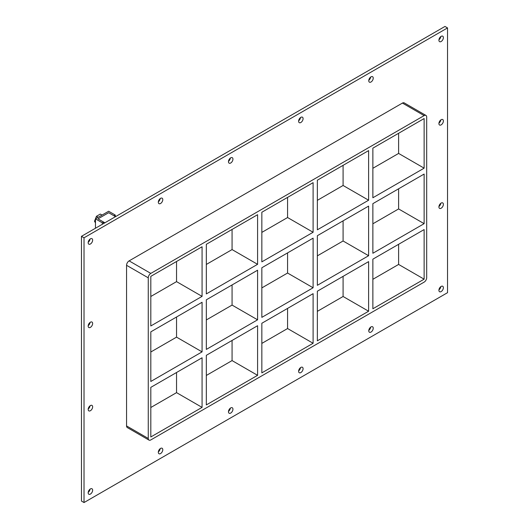 <?xml version="1.0" encoding="UTF-8"?>
<svg xmlns="http://www.w3.org/2000/svg" width="529" height="529" viewBox="0 0 529 529"><rect width="100%" height="100%" fill="white"/><g stroke="black" fill="none" stroke-linecap="round" stroke-linejoin="round"><path stroke-width="0.79" d="M443.381 287.71A3.161 1.825 -60 0 1 441.999 290.89A3.161 1.825 -60 0 1 439.566 291.737A3.161 1.825 -60 0 1 438.911 290.289A3.161 1.825 -60 0 1 440.293 287.108A3.161 1.825 -60 0 1 442.727 286.268A3.161 1.825 -60 0 1 443.381 287.71M438.938 289.872A3.161 1.825 120 0 0 440.802 286.652M92.641 406.847A3.161 1.825 -60 0 1 91.259 410.028A3.161 1.825 -60 0 1 88.826 410.874A3.161 1.825 -60 0 1 88.171 409.426A3.161 1.825 -60 0 1 89.553 406.252A3.161 1.825 -60 0 1 91.986 405.406A3.161 1.825 -60 0 1 92.641 406.847M88.198 409.016A3.161 1.825 120 0 0 90.062 405.789M443.381 204.353A3.161 1.825 -60 0 1 441.999 207.533A3.161 1.825 -60 0 1 439.566 208.38A3.161 1.825 -60 0 1 438.911 206.932A3.161 1.825 -60 0 1 440.293 203.751A3.161 1.825 -60 0 1 442.727 202.905A3.161 1.825 -60 0 1 443.381 204.353M438.938 206.515A3.161 1.825 120 0 0 440.802 203.295M92.641 323.49A3.161 1.825 -60 0 1 91.259 326.671A3.161 1.825 -60 0 1 88.826 327.517A3.161 1.825 -60 0 1 88.171 326.069A3.161 1.825 -60 0 1 89.553 322.895A3.161 1.825 -60 0 1 91.986 322.049A3.161 1.825 -60 0 1 92.641 323.49M88.198 325.659A3.161 1.825 120 0 0 90.062 322.432M443.381 120.996A3.161 1.825 -60 0 1 441.999 124.176A3.161 1.825 -60 0 1 439.566 125.023A3.161 1.825 -60 0 1 438.911 123.574A3.161 1.825 -60 0 1 440.293 120.394A3.161 1.825 -60 0 1 442.727 119.547A3.161 1.825 -60 0 1 443.381 120.996M438.938 123.158A3.161 1.825 120 0 0 440.802 119.938M373.229 78.14A3.161 1.825 -60 0 1 371.854 81.314A3.161 1.825 -60 0 1 369.421 82.16A3.161 1.825 -60 0 1 368.766 80.719A3.161 1.825 -60 0 1 370.141 77.538A3.161 1.825 -60 0 1 372.575 76.692A3.161 1.825 -60 0 1 373.229 78.14M368.792 80.302A3.161 1.825 120 0 0 370.65 77.075M373.229 328.211A3.161 1.825 -60 0 1 371.854 331.392A3.161 1.825 -60 0 1 369.421 332.238A3.161 1.825 -60 0 1 368.766 330.79A3.161 1.825 -60 0 1 370.141 327.61A3.161 1.825 -60 0 1 372.575 326.763A3.161 1.825 -60 0 1 373.229 328.211M368.792 330.374A3.161 1.825 120 0 0 370.65 327.153M303.084 118.635A3.161 1.825 -60 0 1 301.702 121.815A3.161 1.825 -60 0 1 299.269 122.662A3.161 1.825 -60 0 1 298.614 121.214A3.161 1.825 -60 0 1 299.996 118.04A3.161 1.825 -60 0 1 302.429 117.193A3.161 1.825 -60 0 1 303.084 118.635M298.647 120.797A3.161 1.825 120 0 0 300.505 117.577M303.084 368.713A3.161 1.825 -60 0 1 301.702 371.887A3.161 1.825 -60 0 1 299.269 372.733A3.161 1.825 -60 0 1 298.614 371.292A3.161 1.825 -60 0 1 299.996 368.111A3.161 1.825 -60 0 1 302.429 367.265A3.161 1.825 -60 0 1 303.084 368.713M298.647 370.875A3.161 1.825 120 0 0 300.505 367.648M232.939 159.136A3.161 1.825 -60 0 1 231.557 162.317A3.161 1.825 -60 0 1 229.123 163.163A3.161 1.825 -60 0 1 228.468 161.715A3.161 1.825 -60 0 1 229.851 158.535A3.161 1.825 -60 0 1 232.284 157.688A3.161 1.825 -60 0 1 232.939 159.136M228.495 161.299A3.161 1.825 120 0 0 230.353 158.078M232.939 409.208A3.161 1.825 -60 0 1 231.557 412.389A3.161 1.825 -60 0 1 229.123 413.235A3.161 1.825 -60 0 1 228.468 411.787A3.161 1.825 -60 0 1 229.851 408.613A3.161 1.825 -60 0 1 232.284 407.766A3.161 1.825 -60 0 1 232.939 409.208M228.495 411.37A3.161 1.825 120 0 0 230.353 408.15M162.787 199.638A3.161 1.825 -60 0 1 161.411 202.812A3.161 1.825 -60 0 1 158.978 203.658A3.161 1.825 -60 0 1 158.323 202.217A3.161 1.825 -60 0 1 159.698 199.036A3.161 1.825 -60 0 1 162.132 198.19A3.161 1.825 -60 0 1 162.787 199.638M158.35 201.8A3.161 1.825 120 0 0 160.208 198.573M162.787 449.71A3.161 1.825 -60 0 1 161.411 452.89A3.161 1.825 -60 0 1 158.978 453.737A3.161 1.825 -60 0 1 158.323 452.288A3.161 1.825 -60 0 1 159.698 449.108A3.161 1.825 -60 0 1 162.132 448.261A3.161 1.825 -60 0 1 162.787 449.71M158.35 451.872A3.161 1.825 120 0 0 160.208 448.652M92.641 490.211A3.161 1.825 -60 0 1 91.259 493.385A3.161 1.825 -60 0 1 88.826 494.231A3.161 1.825 -60 0 1 88.171 492.79A3.161 1.825 -60 0 1 89.553 489.609A3.161 1.825 -60 0 1 91.986 488.763A3.161 1.825 -60 0 1 92.641 490.211M88.198 492.373A3.161 1.825 120 0 0 90.062 489.153M443.381 37.638A3.161 1.825 -60 0 1 441.999 40.819A3.161 1.825 -60 0 1 439.566 41.659A3.161 1.825 -60 0 1 438.911 40.217A3.161 1.825 -60 0 1 440.293 37.037A3.161 1.825 -60 0 1 442.727 36.19A3.161 1.825 -60 0 1 443.381 37.638M438.938 39.801A3.161 1.825 120 0 0 440.802 36.58M92.641 240.133A3.161 1.825 -60 0 1 91.259 243.314A3.161 1.825 -60 0 1 88.826 244.16A3.161 1.825 -60 0 1 88.171 242.712A3.161 1.825 -60 0 1 89.553 239.538A3.161 1.825 -60 0 1 91.986 238.691A3.161 1.825 -60 0 1 92.641 240.133M88.198 242.295A3.161 1.825 120 0 0 90.062 239.075M372.872 203.652L424.132 174.054L424.132 223.668L372.872 253.265L372.872 203.652M317.354 235.703L368.614 206.105L368.614 255.719L317.354 285.316L317.354 235.703M261.842 267.753L313.102 238.156L313.102 287.769L261.842 317.367L261.842 267.753M150.811 331.855L202.071 302.264L202.071 351.871L150.811 381.469L150.811 331.855M206.33 299.804L257.59 270.207L257.59 319.82L206.33 349.418L206.33 299.804M424.132 168.162L372.872 197.76L372.872 148.146L424.132 118.549L424.132 168.162L398.608 153.43L372.872 168.288M176.547 261.491L176.547 281.633L202.071 296.366L150.811 325.963L150.811 276.35L202.071 246.752L202.071 296.366M176.547 281.633L150.811 296.491M368.614 200.213L317.354 229.811L317.354 180.197L368.614 150.6L368.614 200.213L343.09 185.481L317.354 200.339M313.102 232.264L261.842 261.862L261.842 212.248L313.102 182.65L313.102 232.264L287.578 217.531L261.842 232.39M257.59 264.315L206.33 293.912L206.33 244.299L257.59 214.701L257.59 264.315L232.066 249.582L206.33 264.44M398.608 153.43L398.608 133.288M232.066 229.441L232.066 249.582M287.578 197.39L287.578 217.531M343.09 165.339L343.09 185.481M425.938 115.428L404.242 102.897A3.61 2.083 120 0 0 402.437 103.076L424.132 115.606A3.61 2.083 -60 0 1 425.938 115.428A3.61 2.083 -60 0 1 426.685 117.074L426.685 277.705A3.61 2.083 -60 0 1 424.132 282.122L150.811 439.923A3.61 2.083 -60 0 1 149.006 440.102A3.61 2.083 -60 0 1 148.259 438.448L126.563 425.924A3.61 2.083 120 0 0 127.31 427.577L149.006 440.102M424.132 115.606L150.811 273.4L129.116 260.876A3.61 2.083 120 0 0 126.563 265.3L126.563 425.924M126.563 265.3L148.259 277.824A3.61 2.083 -60 0 1 150.811 273.4M148.259 277.824L148.259 438.448M424.132 229.566L424.132 279.173L372.872 308.771L372.872 259.157L424.132 229.566M317.354 340.821L317.354 291.208L368.614 261.617L368.614 311.224L317.354 340.821M261.842 372.872L261.842 323.259L313.102 293.668L313.102 343.275L261.842 372.872M206.33 404.923L206.33 355.309L257.59 325.719L257.59 375.326L206.33 404.923M202.071 407.376L150.811 436.974L150.811 387.36L202.071 357.769L202.071 407.376L176.547 392.644L176.547 372.502M176.547 316.997L176.547 337.138L150.811 351.997M202.071 351.871L176.547 337.138M232.066 284.946L232.066 305.088L206.33 319.946M257.59 319.82L232.066 305.088M232.066 340.451L232.066 360.593L257.59 375.326M287.578 252.895L287.578 273.037L261.842 287.895M313.102 287.769L287.578 273.037M287.578 308.4L287.578 328.542L313.102 343.275M368.614 311.224L343.09 296.491L317.354 311.35M261.842 343.4L287.578 328.542M206.33 375.451L232.066 360.593M150.811 407.502L176.547 392.644M343.09 220.844L343.09 240.986L317.354 255.844M398.608 188.793L398.608 208.935L372.872 223.793M343.09 276.35L343.09 296.491M372.872 279.299L398.608 264.44L398.608 244.299M343.09 240.986L368.614 255.719M398.608 208.935L424.132 223.668M398.608 264.44L424.132 279.173M447.527 27.925L84.025 237.792L84.025 502.55L447.527 292.682L447.527 27.925L444.975 26.45L81.473 236.318L81.473 501.075L84.025 502.55M402.437 103.076L129.116 260.876M81.473 236.318L84.025 237.792M103.605 223.536L103.605 222.074L98.024 218.854L108.657 212.711L113.993 215.792L115.269 215.058L108.657 211.243L95.471 218.854L102.328 222.815L103.605 222.074M102.328 224.276L102.328 222.815M95.471 228.237L95.471 218.854M115.269 216.526L115.269 215.058M98.163 217.3L96.437 216.301L100.305 214.073L102.024 215.065M96.437 216.301L94.506 221.287L95.471 221.843M94.506 221.287L95.471 222.868M115.507 216.665L108.657 212.711L98.024 218.854L104.868 222.808"/></g></svg>
